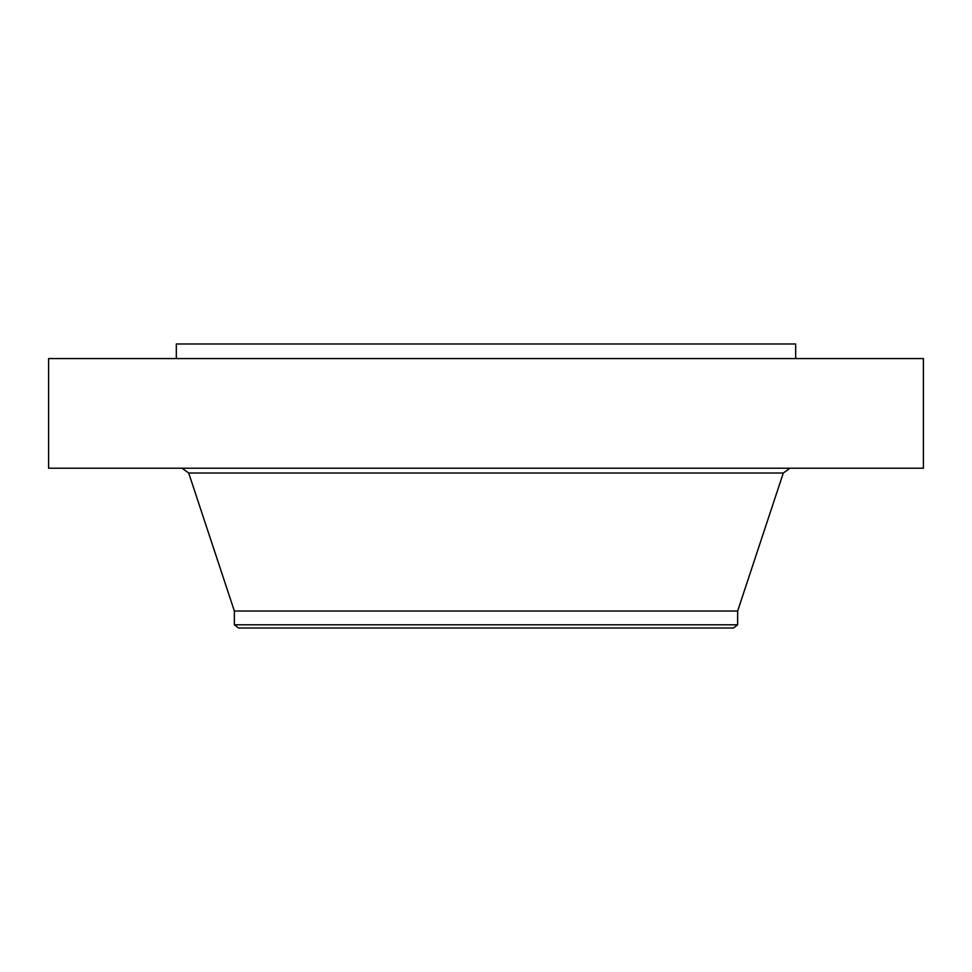 <?xml version="1.0" encoding="UTF-8"?>
<svg xmlns="http://www.w3.org/2000/svg" width="972" height="972" viewBox="0 0 972 972"><rect width="100%" height="100%" fill="white"/><g stroke="black" fill="none" stroke-linecap="round" stroke-linejoin="round"><path stroke-width="1.46" d="M48.6 358.571L923.4 358.571L923.4 468.212L48.6 468.212L48.6 358.571M234.349 624.802L737.651 624.802L733.471 628.009L238.529 628.009L234.349 624.802L234.349 611.024L737.651 611.024L783.298 473.012L789.944 468.212M176.321 358.571L176.321 343.991L795.679 343.991L795.679 358.571M234.349 611.024L188.702 473.012L783.298 473.012M188.702 473.012L182.056 468.212M737.651 624.802L737.651 611.024"/></g></svg>
